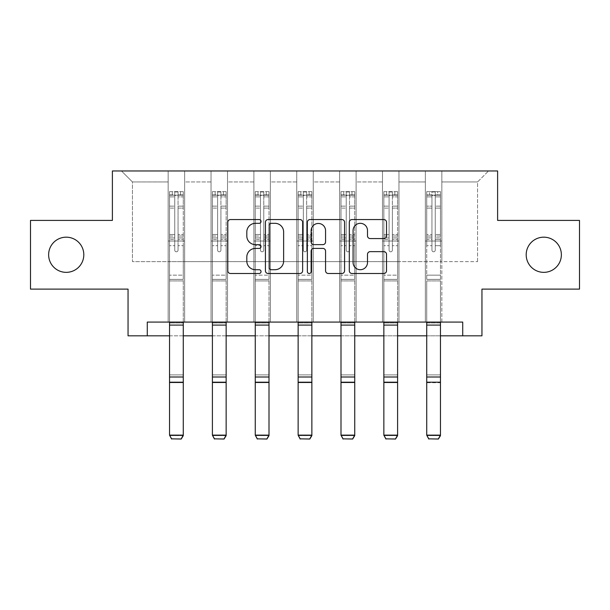 <?xml version="1.0" encoding="UTF-8"?>
<svg xmlns="http://www.w3.org/2000/svg" width="610" height="610" viewBox="0 0 610 610"><rect width="100%" height="100%" fill="white"/><g stroke="black" fill="none" stroke-linecap="round" stroke-linejoin="round"><path stroke-width="0.46" stroke-dasharray="3.05 2.29" d="M261.034 221.438A1.891 1.891 0 0 0 259.151 219.547L230.496 219.547A2.699 2.699 0 0 0 227.797 222.246L227.797 270.794A2.699 2.699 0 0 0 230.496 273.493L259.151 273.493A1.891 1.891 0 0 0 261.034 271.602A1.891 1.891 0 0 0 259.151 269.712L255.437 269.712A8.631 8.631 0 0 1 246.814 261.088L246.814 257.039A8.631 8.631 0 0 1 255.437 248.407L259.151 248.407A1.891 1.891 0 0 0 261.034 246.516A1.891 1.891 0 0 0 259.151 244.633L255.437 244.633A8.631 8.631 0 0 1 246.814 236.001L246.814 231.952A8.631 8.631 0 0 1 255.437 223.321L259.151 223.321A1.891 1.891 0 0 0 261.034 221.438M526.194 254.766A17.583 17.583 0 0 0 543.777 272.35A17.583 17.583 0 0 0 561.368 254.766A17.583 17.583 0 0 0 543.777 237.176A17.583 17.583 0 0 0 526.194 254.766M48.632 254.766A17.583 17.583 0 0 0 66.223 272.35A17.583 17.583 0 0 0 83.806 254.766A17.583 17.583 0 0 0 66.223 237.176A17.583 17.583 0 0 0 48.632 254.766M579.5 220.416L579.5 289.11L481.953 289.11L481.953 335.82L128.047 335.82L128.047 289.11L30.5 289.11L30.5 220.416L112.385 220.416L112.385 170.96L497.615 170.96L497.615 220.416L579.5 220.416M425.353 170.96L488.549 170.96L441.838 170.96L441.838 261.629L477.561 261.629L441.838 261.629L441.838 181.948L477.561 181.948L441.838 181.948L441.838 170.96L441.838 322.08L425.353 322.08L441.838 322.08L425.353 322.08L441.838 322.08L441.838 170.96L398.97 170.96L425.353 170.96L425.353 261.629L398.97 261.629L425.353 261.629L425.353 181.948L398.97 181.948L398.97 261.629L398.97 181.948L425.353 181.948L425.353 170.96L425.353 322.08L425.353 241.026L425.353 261.629L441.838 261.629L425.353 261.629L425.353 241.026L441.838 241.026L425.353 241.026L425.353 322.08L425.353 170.96M382.485 170.96L398.97 170.96L398.97 322.08L382.485 322.08L398.97 322.08L382.485 322.08L398.97 322.08L398.97 170.96L356.11 170.96L382.485 170.96L382.485 261.629L356.11 261.629L382.485 261.629L382.485 181.948L356.11 181.948L356.11 261.629L356.11 181.948L382.485 181.948L382.485 170.96L382.485 322.08L382.485 241.026L382.485 261.629L398.97 261.629L382.485 261.629L382.485 241.026L398.97 241.026L382.485 241.026L382.485 322.08L382.485 170.96M339.625 170.96L356.11 170.96L356.11 322.08L339.625 322.08L356.11 322.08L339.625 322.08L356.11 322.08L356.11 170.96L313.243 170.96L339.625 170.96L339.625 261.629L313.243 261.629L339.625 261.629L339.625 181.948L313.243 181.948L313.243 261.629L313.243 181.948L339.625 181.948L339.625 170.96L339.625 322.08L339.625 241.026L339.625 261.629L356.11 261.629L339.625 261.629L339.625 241.026L356.11 241.026L339.625 241.026L339.625 322.08L339.625 170.96M296.757 170.96L313.243 170.96L313.243 322.08L296.757 322.08L313.243 322.08L296.757 322.08L313.243 322.08L313.243 170.96L270.375 170.96L296.757 170.96L296.757 261.629L270.375 261.629L296.757 261.629L296.757 181.948L270.375 181.948L270.375 261.629L270.375 181.948L296.757 181.948L296.757 170.96L296.757 322.08L296.757 241.026L296.757 261.629L313.243 261.629L296.757 261.629L296.757 241.026L313.243 241.026L296.757 241.026L296.757 322.08L296.757 170.96M253.89 170.96L270.375 170.96L270.375 322.08L253.89 322.08L270.375 322.08L253.89 322.08L270.375 322.08L270.375 170.96L227.515 170.96L253.89 170.96L253.89 261.629L227.515 261.629L253.89 261.629L253.89 181.948L227.515 181.948L227.515 261.629L227.515 181.948L253.89 181.948L253.89 170.96L253.89 322.08L253.89 241.026L253.89 261.629L270.375 261.629L253.89 261.629L253.89 241.026L270.375 241.026L253.89 241.026L253.89 322.08L253.89 170.96M211.029 170.96L227.515 170.96L227.515 322.08L211.029 322.08L227.515 322.08L211.029 322.08L227.515 322.08L227.515 170.96L184.647 170.96L211.029 170.96L211.029 261.629L184.647 261.629L211.029 261.629L211.029 181.948L184.647 181.948L184.647 261.629L184.647 181.948L211.029 181.948L211.029 170.96L211.029 322.08L211.029 241.026L211.029 261.629L227.515 261.629L211.029 261.629L211.029 241.026L227.515 241.026L211.029 241.026L211.029 322.08L211.029 170.96M168.162 170.96L184.647 170.96L184.647 322.08L168.162 322.08L184.647 322.08L168.162 322.08L184.647 322.08L184.647 170.96L121.451 170.96L168.162 170.96L168.162 261.629L132.439 261.629L132.439 181.948L168.162 181.948L132.439 181.948L121.451 170.96L132.439 181.948L132.439 261.629L168.162 261.629L168.162 170.96L168.162 322.08L168.162 170.96M147.277 335.82L147.277 322.08L147.277 335.82L147.277 322.08L462.723 322.08L147.277 322.08L462.723 322.08L462.723 335.82M169.534 335.82L183.274 335.82M212.402 335.82L226.142 335.82M255.262 335.82L269.002 335.82M298.13 335.82L311.87 335.82M340.998 335.82L354.738 335.82M383.858 335.82L397.598 335.82M426.725 335.82L440.466 335.82M477.561 261.629L477.561 181.948L488.549 170.96L477.561 181.948L477.561 261.629M168.162 261.629L184.647 261.629L184.647 241.026L184.647 322.08L184.647 241.026L184.647 261.629L168.162 261.629L168.162 241.026L184.647 241.026L168.162 241.026L168.162 322.08L168.162 261.629M168.162 241.026L184.647 241.026L168.162 241.026M211.029 241.026L227.515 241.026L211.029 241.026M253.89 241.026L270.375 241.026L253.89 241.026M296.757 241.026L313.243 241.026L296.757 241.026M339.625 241.026L356.11 241.026L339.625 241.026M382.485 241.026L398.97 241.026L382.485 241.026M425.353 241.026L441.838 241.026L425.353 241.026M302.636 270.794L302.636 222.246A2.699 2.699 0 0 0 299.945 219.547L268.118 219.547A2.699 2.699 0 0 0 265.419 222.246L265.419 270.794A2.699 2.699 0 0 0 268.118 273.493L299.945 273.493A2.699 2.699 0 0 0 302.636 270.794M271.084 223.321A1.891 1.891 0 0 0 269.193 225.212L269.193 267.828A1.891 1.891 0 0 0 271.084 269.712L274.996 269.712A8.631 8.631 0 0 0 283.627 261.088L283.627 231.952A8.631 8.631 0 0 0 274.996 223.321L271.084 223.321M310.055 219.547L341.882 219.547A2.699 2.699 0 0 1 344.581 222.246L344.581 270.794A2.699 2.699 0 0 1 341.882 273.493L328.264 273.493A2.699 2.699 0 0 1 325.565 270.794L325.565 251.106A2.699 2.699 0 0 0 322.865 248.407L313.83 248.407A2.699 2.699 0 0 0 311.138 251.106L311.138 271.602A1.891 1.891 0 0 1 309.247 273.493A1.891 1.891 0 0 1 307.364 271.602L307.364 222.246A2.699 2.699 0 0 1 310.055 219.547M325.565 230.671A7.213 7.213 0 0 0 318.351 223.458A7.213 7.213 0 0 0 311.138 230.671L311.138 241.934A2.699 2.699 0 0 0 313.83 244.633L322.865 244.633A2.699 2.699 0 0 0 325.565 241.934L325.565 230.671M370.201 238.563L383.82 238.563A2.699 2.699 0 0 0 386.519 235.864L386.519 222.246A2.699 2.699 0 0 0 383.82 219.547L352 219.547A2.699 2.699 0 0 0 349.301 222.246L349.301 270.794A2.699 2.699 0 0 0 352 273.493L383.82 273.493A2.699 2.699 0 0 0 386.519 270.794L386.519 254.339A2.699 2.699 0 0 0 383.82 251.648L370.201 251.648A2.699 2.699 0 0 0 367.502 254.339L367.502 262.498A7.213 7.213 0 0 1 360.289 269.712A7.213 7.213 0 0 1 353.076 262.498L353.076 230.542A7.213 7.213 0 0 1 360.289 223.321A7.213 7.213 0 0 1 367.502 230.542L367.502 235.864A2.699 2.699 0 0 0 370.201 238.563M174.757 250.146A1.647 1.647 0 0 0 176.404 251.793A1.647 1.647 0 0 1 174.757 250.146L174.757 245.693L174.757 250.146A1.647 1.647 0 0 0 176.404 251.793A1.647 1.647 0 0 0 178.051 250.146A1.647 1.647 0 0 1 176.404 251.793A1.647 1.647 0 0 0 178.051 250.146L178.051 245.693L178.051 250.146A1.647 1.647 0 0 1 176.404 251.793A1.647 1.647 0 0 1 174.757 250.146L174.757 237.915L174.757 250.146M169.534 322.08L169.534 245.693L169.534 275.148L169.534 245.693L174.757 245.693L169.534 245.693L174.757 245.693L169.534 245.693L169.534 236.032L174.757 236.032L174.757 245.693L174.757 236.032L169.534 236.032L169.534 234.469L174.757 234.469L169.534 234.469L169.534 208.094L174.757 208.094L169.534 208.094L169.534 196.87L174.757 196.87L169.534 196.87L169.534 195.192L169.534 245.693L169.534 239.471L174.757 239.471L169.534 239.471L169.534 237.915L174.757 237.915L169.534 237.915L169.534 206.134L174.757 206.134L174.757 237.915L174.757 206.134L169.534 206.134L169.534 194.91L174.757 194.91L174.757 206.134L174.757 191.959L174.757 195.917L174.757 191.959L178.051 191.959L178.051 195.917C176.961 194.956 175.855 194.956 174.757 195.917L174.757 236.032L174.757 195.917C175.855 194.956 176.953 194.956 178.051 195.917L178.051 237.915L178.051 191.959L174.757 191.959L174.757 194.91L169.534 194.91L169.534 191.624L172.287 191.616L172.287 195.192L169.534 195.192L169.534 191.624L169.534 195.192L180.529 195.192L172.287 195.192L172.287 191.616L183.206 191.616L180.529 191.616L180.529 195.192L183.274 195.192L183.274 191.624L169.534 191.624L169.534 435.632L169.534 275.148L169.534 322.141L183.274 322.141L183.274 435.136L169.534 435.136L171.601 438.842L181.216 438.842L171.601 438.842M183.274 322.08L183.274 245.693L178.051 245.693L183.274 245.693L178.051 245.693L183.274 245.693L183.274 239.471L178.051 239.471L183.274 239.471L183.274 237.915L178.051 237.915L183.274 237.915L183.274 206.134L178.051 206.134L183.274 206.134L183.274 194.91L178.051 194.91L183.274 194.91L183.274 191.624L183.274 245.693L183.274 236.032L178.051 236.032L183.274 236.032L183.274 234.469L178.051 234.469L183.274 234.469L183.274 208.094L178.051 208.094L178.051 250.146L178.051 208.094L183.274 208.094L183.274 196.87L178.051 196.87L178.051 208.094L178.051 196.87L183.274 196.87L183.274 195.192L169.603 195.192L183.206 195.192L180.529 195.192L180.529 191.616L183.274 191.624L183.274 322.141L183.274 280.92L169.534 280.92L183.274 280.92L183.274 275.148L169.534 275.148L183.274 275.148L183.274 245.693L183.274 322.141L169.534 322.141L183.274 322.141L183.274 322.98L183.274 322.141M171.601 439.04L169.534 435.632L183.274 435.632L183.274 322.98L169.534 322.98L169.534 322.141M181.216 439.04L183.274 435.632L181.216 438.842M183.274 435.632L183.274 322.98L169.534 322.98L169.534 374.891L183.274 374.891L169.534 374.891L169.534 382.699L183.274 382.699L169.534 382.699L169.534 435.632L183.274 435.632M217.625 250.146A1.647 1.647 0 0 0 219.272 251.793A1.647 1.647 0 0 1 217.625 250.146L217.625 245.693L217.625 250.146A1.647 1.647 0 0 0 219.272 251.793A1.647 1.647 0 0 0 220.919 250.146A1.647 1.647 0 0 1 219.272 251.793A1.647 1.647 0 0 0 220.919 250.146L220.919 245.693L220.919 250.146A1.647 1.647 0 0 1 219.272 251.793A1.647 1.647 0 0 1 217.625 250.146L217.625 237.915L217.625 250.146M212.402 322.08L212.402 245.693L212.402 275.148L212.402 245.693L217.625 245.693L212.402 245.693L217.625 245.693L212.402 245.693L212.402 236.032L217.625 236.032L217.625 245.693L217.625 236.032L212.402 236.032L212.402 234.469L217.625 234.469L212.402 234.469L212.402 208.094L217.625 208.094L212.402 208.094L212.402 196.87L217.625 196.87L212.402 196.87L212.402 195.192L212.402 245.693L212.402 239.471L217.625 239.471L212.402 239.471L212.402 237.915L217.625 237.915L212.402 237.915L212.402 206.134L217.625 206.134L217.625 237.915L217.625 206.134L212.402 206.134L212.402 194.91L217.625 194.91L217.625 206.134L217.625 191.959L217.625 195.917L217.625 191.959L220.919 191.959L220.919 195.917C219.821 194.956 218.723 194.956 217.625 195.917L217.625 236.032L217.625 195.917C218.715 194.956 219.813 194.956 220.919 195.917L220.919 237.915L220.919 191.959L217.625 191.959L217.625 194.91L212.402 194.91L212.402 191.624L215.147 191.616L215.147 195.192L212.402 195.192L212.402 191.624L212.402 195.192L223.39 195.192L215.147 195.192L215.147 191.616L226.074 191.616L223.39 191.616L223.39 195.192L226.142 195.192L226.142 191.624L212.402 191.624L212.402 435.632L212.402 275.148L212.402 322.141L226.142 322.141L226.142 435.136L212.402 435.136L214.461 438.842L224.076 438.842L214.461 438.842M226.142 322.08L226.142 245.693L220.919 245.693L226.142 245.693L220.919 245.693L226.142 245.693L226.142 239.471L220.919 239.471L226.142 239.471L226.142 237.915L220.919 237.915L226.142 237.915L226.142 206.134L220.919 206.134L226.142 206.134L226.142 194.91L220.919 194.91L226.142 194.91L226.142 191.624L226.142 245.693L226.142 236.032L220.919 236.032L226.142 236.032L226.142 234.469L220.919 234.469L226.142 234.469L226.142 208.094L220.919 208.094L220.919 250.146L220.919 208.094L226.142 208.094L226.142 196.87L220.919 196.87L220.919 208.094L220.919 196.87L226.142 196.87L226.142 195.192L212.471 195.192L226.074 195.192L223.39 195.192L223.39 191.616L226.142 191.624L226.142 322.141L226.142 280.92L212.402 280.92L226.142 280.92L226.142 275.148L212.402 275.148L226.142 275.148L226.142 245.693L226.142 322.141L212.402 322.141L226.142 322.141L226.142 322.98L226.142 322.141M214.461 439.04L212.402 435.632L226.142 435.632L226.142 322.98L212.402 322.98L212.402 322.141M224.076 439.04L226.142 435.632L224.076 438.842M260.485 250.146A1.647 1.647 0 0 0 262.132 251.793A1.647 1.647 0 0 1 260.485 250.146L260.485 245.693L260.485 250.146A1.647 1.647 0 0 0 262.132 251.793A1.647 1.647 0 0 0 263.787 250.146A1.647 1.647 0 0 1 262.132 251.793A1.647 1.647 0 0 0 263.787 250.146L263.787 245.693L263.787 250.146A1.647 1.647 0 0 1 262.132 251.793A1.647 1.647 0 0 1 260.485 250.146L260.485 237.915L260.485 250.146M255.262 322.08L255.262 245.693L255.262 275.148L255.262 245.693L260.485 245.693L255.262 245.693L260.485 245.693L255.262 245.693L255.262 236.032L260.485 236.032L260.485 245.693L260.485 236.032L255.262 236.032L255.262 234.469L260.485 234.469L255.262 234.469L255.262 208.094L260.485 208.094L255.262 208.094L255.262 196.87L260.485 196.87L255.262 196.87L255.262 195.192L255.262 245.693L255.262 239.471L260.485 239.471L255.262 239.471L255.262 237.915L260.485 237.915L255.262 237.915L255.262 206.134L260.485 206.134L260.485 237.915L260.485 206.134L255.262 206.134L255.262 194.91L260.485 194.91L260.485 206.134L260.485 191.959L260.485 195.917L260.485 191.959L263.787 191.959L263.787 195.917C262.689 194.956 261.591 194.956 260.485 195.917L260.485 236.032L260.485 195.917C261.583 194.956 262.681 194.956 263.787 195.917L263.787 237.915L263.787 191.959L260.485 191.959L260.485 194.91L255.262 194.91L255.262 191.624L258.015 191.616L258.015 195.192L255.262 195.192L255.262 191.624L255.262 195.192L266.257 195.192L258.015 195.192L258.015 191.616L268.934 191.616L266.257 191.616L266.257 195.192L269.002 195.192L269.002 191.624L255.262 191.624L255.262 435.632L255.262 275.148L255.262 322.141L269.002 322.141L269.002 435.136L255.262 435.136L257.329 438.842L266.944 438.842L257.329 438.842M269.002 322.08L269.002 245.693L263.787 245.693L269.002 245.693L263.787 245.693L269.002 245.693L269.002 239.471L263.787 239.471L269.002 239.471L269.002 237.915L263.787 237.915L269.002 237.915L269.002 206.134L263.787 206.134L269.002 206.134L269.002 194.91L263.787 194.91L269.002 194.91L269.002 191.624L269.002 245.693L269.002 236.032L263.787 236.032L269.002 236.032L269.002 234.469L263.787 234.469L269.002 234.469L269.002 208.094L263.787 208.094L263.787 250.146L263.787 208.094L269.002 208.094L269.002 196.87L263.787 196.87L263.787 208.094L263.787 196.87L269.002 196.87L269.002 195.192L255.331 195.192L268.934 195.192L266.257 195.192L266.257 191.616L269.002 191.624L269.002 322.141L269.002 280.92L255.262 280.92L269.002 280.92L269.002 275.148L255.262 275.148L269.002 275.148L269.002 245.693L269.002 322.141L255.262 322.141L269.002 322.141L269.002 322.98L269.002 322.141M257.329 439.04L255.262 435.632L269.002 435.632L269.002 322.98L255.262 322.98L255.262 322.141M266.944 439.04L269.002 435.632L266.944 438.842M226.142 435.632L226.142 322.98L212.402 322.98L212.402 374.891L226.142 374.891L212.402 374.891L212.402 382.699L226.142 382.699L212.402 382.699L212.402 435.632L226.142 435.632M269.002 435.632L269.002 322.98L255.262 322.98L255.262 374.891L269.002 374.891L255.262 374.891L255.262 382.699L269.002 382.699L255.262 382.699L255.262 435.632L269.002 435.632M303.353 250.146A1.647 1.647 0 0 0 305 251.793A1.647 1.647 0 0 1 303.353 250.146L303.353 245.693L303.353 250.146A1.647 1.647 0 0 0 305 251.793A1.647 1.647 0 0 0 306.647 250.146A1.647 1.647 0 0 1 305 251.793A1.647 1.647 0 0 0 306.647 250.146L306.647 245.693L306.647 250.146A1.647 1.647 0 0 1 305 251.793A1.647 1.647 0 0 1 303.353 250.146L303.353 237.915L303.353 250.146M298.13 322.08L298.13 245.693L298.13 275.148L298.13 245.693L303.353 245.693L298.13 245.693L303.353 245.693L298.13 245.693L298.13 236.032L303.353 236.032L303.353 245.693L303.353 236.032L298.13 236.032L298.13 234.469L303.353 234.469L298.13 234.469L298.13 208.094L303.353 208.094L298.13 208.094L298.13 196.87L303.353 196.87L298.13 196.87L298.13 195.192L298.13 245.693L298.13 239.471L303.353 239.471L298.13 239.471L298.13 237.915L303.353 237.915L298.13 237.915L298.13 206.134L303.353 206.134L303.353 237.915L303.353 206.134L298.13 206.134L298.13 194.91L303.353 194.91L303.353 206.134L303.353 191.959L303.353 195.917L303.353 191.959L306.647 191.959L306.647 195.917C305.549 194.956 304.451 194.956 303.353 195.917L303.353 236.032L303.353 195.917C304.451 194.956 305.549 194.956 306.647 195.917L306.647 237.915L306.647 191.959L303.353 191.959L303.353 194.91L298.13 194.91L298.13 191.624L300.875 191.616L300.875 195.192L298.13 195.192L298.13 191.624L298.13 195.192L309.125 195.192L300.875 195.192L300.875 191.616L311.801 191.616L309.125 191.616L309.125 195.192L311.87 195.192L311.87 191.624L298.13 191.624L298.13 435.632L298.13 275.148L298.13 322.141L311.87 322.141L311.87 435.136L298.13 435.136L300.189 438.842L309.811 438.842L300.189 438.842M311.87 322.08L311.87 245.693L306.647 245.693L311.87 245.693L306.647 245.693L311.87 245.693L311.87 239.471L306.647 239.471L311.87 239.471L311.87 237.915L306.647 237.915L311.87 237.915L311.87 206.134L306.647 206.134L311.87 206.134L311.87 194.91L306.647 194.91L311.87 194.91L311.87 191.624L311.87 245.693L311.87 236.032L306.647 236.032L311.87 236.032L311.87 234.469L306.647 234.469L311.87 234.469L311.87 208.094L306.647 208.094L306.647 250.146L306.647 208.094L311.87 208.094L311.87 196.87L306.647 196.87L306.647 208.094L306.647 196.87L311.87 196.87L311.87 195.192L298.198 195.192L311.801 195.192L309.125 195.192L309.125 191.616L311.87 191.624L311.87 322.141L311.87 280.92L298.13 280.92L311.87 280.92L311.87 275.148L298.13 275.148L311.87 275.148L311.87 245.693L311.87 322.141L298.13 322.141L311.87 322.141L311.87 322.98L311.87 322.141M300.189 439.04L298.13 435.632L311.87 435.632L311.87 322.98L298.13 322.98L298.13 322.141M309.811 439.04L311.87 435.632L309.811 438.842M346.213 250.146A1.647 1.647 0 0 0 347.868 251.793A1.647 1.647 0 0 1 346.213 250.146L346.213 245.693L346.213 250.146A1.647 1.647 0 0 0 347.868 251.793A1.647 1.647 0 0 0 349.515 250.146A1.647 1.647 0 0 1 347.868 251.793A1.647 1.647 0 0 0 349.515 250.146L349.515 245.693L349.515 250.146A1.647 1.647 0 0 1 347.868 251.793A1.647 1.647 0 0 1 346.213 250.146L346.213 237.915L346.213 250.146M340.998 322.08L340.998 245.693L340.998 275.148L340.998 245.693L346.213 245.693L340.998 245.693L346.213 245.693L340.998 245.693L340.998 236.032L346.213 236.032L346.213 245.693L346.213 236.032L340.998 236.032L340.998 234.469L346.213 234.469L340.998 234.469L340.998 208.094L346.213 208.094L340.998 208.094L340.998 196.87L346.213 196.87L340.998 196.87L340.998 195.192L340.998 245.693L340.998 239.471L346.213 239.471L340.998 239.471L340.998 237.915L346.213 237.915L340.998 237.915L340.998 206.134L346.213 206.134L346.213 237.915L346.213 206.134L340.998 206.134L340.998 194.91L346.213 194.91L346.213 206.134L346.213 191.959L346.213 195.917L346.213 191.959L349.515 191.959L349.515 195.917C348.417 194.956 347.319 194.956 346.213 195.917L346.213 236.032L346.213 195.917C347.311 194.956 348.409 194.956 349.515 195.917L349.515 237.915L349.515 191.959L346.213 191.959L346.213 194.91L340.998 194.91L340.998 191.624L343.743 191.616L343.743 195.192L340.998 195.192L340.998 191.624L340.998 195.192L351.985 195.192L343.743 195.192L343.743 191.616L354.669 191.616L351.985 191.616L351.985 195.192L354.738 195.192L354.738 191.624L340.998 191.624L340.998 435.632L340.998 275.148L340.998 322.141L354.738 322.141L354.738 435.136L340.998 435.136L343.056 438.842L352.671 438.842L343.056 438.842M354.738 322.08L354.738 245.693L349.515 245.693L354.738 245.693L349.515 245.693L354.738 245.693L354.738 239.471L349.515 239.471L354.738 239.471L354.738 237.915L349.515 237.915L354.738 237.915L354.738 206.134L349.515 206.134L354.738 206.134L354.738 194.91L349.515 194.91L354.738 194.91L354.738 191.624L354.738 245.693L354.738 236.032L349.515 236.032L354.738 236.032L354.738 234.469L349.515 234.469L354.738 234.469L354.738 208.094L349.515 208.094L349.515 250.146L349.515 208.094L354.738 208.094L354.738 196.87L349.515 196.87L349.515 208.094L349.515 196.87L354.738 196.87L354.738 195.192L341.066 195.192L354.669 195.192L351.985 195.192L351.985 191.616L354.738 191.624L354.738 322.141L354.738 280.92L340.998 280.92L354.738 280.92L354.738 275.148L340.998 275.148L354.738 275.148L354.738 245.693L354.738 322.141L340.998 322.141L354.738 322.141L354.738 322.98L354.738 322.141M343.056 439.04L340.998 435.632L354.738 435.632L354.738 322.98L340.998 322.98L340.998 322.141M352.671 439.04L354.738 435.632L352.671 438.842M389.081 250.146A1.647 1.647 0 0 0 390.728 251.793A1.647 1.647 0 0 1 389.081 250.146L389.081 245.693L389.081 250.146A1.647 1.647 0 0 0 390.728 251.793A1.647 1.647 0 0 0 392.375 250.146A1.647 1.647 0 0 1 390.728 251.793A1.647 1.647 0 0 0 392.375 250.146L392.375 245.693L392.375 250.146A1.647 1.647 0 0 1 390.728 251.793A1.647 1.647 0 0 1 389.081 250.146L389.081 237.915L389.081 250.146M383.858 322.08L383.858 245.693L383.858 275.148L383.858 245.693L389.081 245.693L383.858 245.693L389.081 245.693L383.858 245.693L383.858 236.032L389.081 236.032L389.081 245.693L389.081 236.032L383.858 236.032L383.858 234.469L389.081 234.469L383.858 234.469L383.858 208.094L389.081 208.094L383.858 208.094L383.858 196.87L389.081 196.87L383.858 196.87L383.858 195.192L383.858 245.693L383.858 239.471L389.081 239.471L383.858 239.471L383.858 237.915L389.081 237.915L383.858 237.915L383.858 206.134L389.081 206.134L389.081 237.915L389.081 206.134L383.858 206.134L383.858 194.91L389.081 194.91L389.081 206.134L389.081 191.959L389.081 195.917L389.081 191.959L392.375 191.959L392.375 195.917C391.284 194.956 390.187 194.956 389.081 195.917L389.081 236.032L389.081 195.917C390.179 194.956 391.277 194.956 392.375 195.917L392.375 237.915L392.375 191.959L389.081 191.959L389.081 194.91L383.858 194.91L383.858 191.624L386.61 191.616L386.61 195.192L383.858 195.192L383.858 191.624L383.858 195.192L394.853 195.192L386.61 195.192L386.61 191.616L397.529 191.616L394.853 191.616L394.853 195.192L397.598 195.192L397.598 191.624L383.858 191.624L383.858 435.632L383.858 275.148L383.858 322.141L397.598 322.141L397.598 435.136L383.858 435.136L385.924 438.842L395.539 438.842L385.924 438.842M397.598 322.08L397.598 245.693L392.375 245.693L397.598 245.693L392.375 245.693L397.598 245.693L397.598 239.471L392.375 239.471L397.598 239.471L397.598 237.915L392.375 237.915L397.598 237.915L397.598 206.134L392.375 206.134L397.598 206.134L397.598 194.91L392.375 194.91L397.598 194.91L397.598 191.624L397.598 245.693L397.598 236.032L392.375 236.032L397.598 236.032L397.598 234.469L392.375 234.469L397.598 234.469L397.598 208.094L392.375 208.094L392.375 250.146L392.375 208.094L397.598 208.094L397.598 196.87L392.375 196.87L392.375 208.094L392.375 196.87L397.598 196.87L397.598 195.192L383.926 195.192L397.529 195.192L394.853 195.192L394.853 191.616L397.598 191.624L397.598 322.141L397.598 280.92L383.858 280.92L397.598 280.92L397.598 275.148L383.858 275.148L397.598 275.148L397.598 245.693L397.598 322.141L383.858 322.141L397.598 322.141L397.598 322.98L397.598 322.141M385.924 439.04L383.858 435.632L397.598 435.632L397.598 322.98L383.858 322.98L383.858 322.141M395.539 439.04L397.598 435.632L395.539 438.842M311.87 435.632L311.87 322.98L298.13 322.98L298.13 374.891L311.87 374.891L298.13 374.891L298.13 382.699L311.87 382.699L298.13 382.699L298.13 435.632L311.87 435.632M354.738 435.632L354.738 322.98L340.998 322.98L340.998 374.891L354.738 374.891L340.998 374.891L340.998 382.699L354.738 382.699L340.998 382.699L340.998 435.632L354.738 435.632M397.598 435.632L397.598 322.98L383.858 322.98L383.858 374.891L397.598 374.891L383.858 374.891L383.858 382.699L397.598 382.699L383.858 382.699L383.858 435.632L397.598 435.632M435.243 250.146A1.647 1.647 0 0 1 433.596 251.793A1.647 1.647 0 0 0 435.243 250.146L435.243 245.693L435.243 250.146A1.647 1.647 0 0 1 433.596 251.793A1.647 1.647 0 0 1 431.949 250.146A1.647 1.647 0 0 0 433.596 251.793A1.647 1.647 0 0 1 431.949 250.146L431.949 245.693L431.949 250.146A1.647 1.647 0 0 0 433.596 251.793A1.647 1.647 0 0 0 435.243 250.146L435.243 237.915L435.243 250.146M426.725 322.08L426.725 245.693L431.949 245.693L426.725 245.693L431.949 245.693L426.725 245.693L426.725 236.032L431.949 236.032L426.725 236.032L426.725 234.469L431.949 234.469L426.725 234.469L426.725 208.094L431.949 208.094L431.949 250.146L431.949 208.094L426.725 208.094L426.725 196.87L431.949 196.87L431.949 208.094L431.949 196.87L426.725 196.87L426.725 195.192L426.725 245.693L426.725 239.471L431.949 239.471L431.949 245.693L431.949 239.471L426.725 239.471L426.725 237.915L431.949 237.915L431.949 239.471L431.949 237.915L426.725 237.915L426.725 206.134L431.949 206.134L426.725 206.134L426.725 194.91L431.949 194.91L426.725 194.91L426.725 191.624L426.725 195.192L440.397 195.192L426.794 195.192L429.47 195.192L429.47 191.616L426.725 191.624L426.725 435.632L426.725 382.699L440.466 382.699L440.466 435.632L426.725 435.632L440.466 435.632L440.466 245.693L435.243 245.693L440.466 245.693L435.243 245.693L440.466 245.693L440.466 236.032L435.243 236.032L435.243 245.693L435.243 236.032L440.466 236.032L440.466 234.469L435.243 234.469L440.466 234.469L440.466 208.094L435.243 208.094L440.466 208.094L440.466 196.87L435.243 196.87L440.466 196.87L440.466 195.192L440.466 245.693L440.466 239.471L435.243 239.471L440.466 239.471L440.466 237.915L435.243 237.915L440.466 237.915L440.466 206.134L435.243 206.134L435.243 237.915L435.243 206.134L440.466 206.134L440.466 194.91L435.243 194.91L435.243 206.134L435.243 191.959L435.243 195.917L435.243 191.959L431.949 191.959L431.949 195.917C433.039 194.956 434.145 194.956 435.243 195.917L435.243 236.032L435.243 195.917C434.145 194.956 433.047 194.956 431.949 195.917L431.949 237.915L431.949 191.959L435.243 191.959L435.243 194.91L440.466 194.91L440.466 191.624L437.713 191.616L437.713 195.192L440.466 195.192L440.466 191.624L440.466 195.192L429.47 195.192L437.713 195.192L437.713 191.616L426.794 191.616L429.47 191.616L429.47 195.192L426.725 195.192L426.725 191.624L440.466 191.624L440.466 322.08M428.784 439.04L426.725 435.632L426.725 280.92L440.466 280.92L440.466 435.136L426.725 435.136L428.784 438.842L438.399 438.842L428.784 438.842M440.466 322.141L440.466 245.693L440.466 280.92L426.725 280.92L426.725 322.141L440.466 322.141L426.725 322.141L440.466 322.141L440.466 322.98L426.725 322.98L426.725 322.141M426.725 382.699L426.725 322.98L440.466 322.98L440.466 374.891L426.725 374.891L440.466 374.891L440.466 382.699L426.725 382.699M438.399 439.04L440.466 435.632L438.399 438.842M183.274 279.372L169.534 279.372L183.274 279.372M169.534 377.003L183.274 377.003M169.534 382.203L183.274 382.203M169.534 325.092L183.274 325.092M226.142 279.372L212.402 279.372L226.142 279.372M212.402 377.003L226.142 377.003M212.402 382.203L226.142 382.203M212.402 325.092L226.142 325.092M269.002 279.372L255.262 279.372L269.002 279.372M255.262 377.003L269.002 377.003M255.262 382.203L269.002 382.203M255.262 325.092L269.002 325.092M311.87 279.372L298.13 279.372L311.87 279.372M298.13 377.003L311.87 377.003M298.13 382.203L311.87 382.203M298.13 325.092L311.87 325.092M354.738 279.372L340.998 279.372L354.738 279.372M340.998 377.003L354.738 377.003M340.998 382.203L354.738 382.203M340.998 325.092L354.738 325.092M397.598 279.372L383.858 279.372L397.598 279.372M383.858 377.003L397.598 377.003M383.858 382.203L397.598 382.203M383.858 325.092L397.598 325.092M426.725 275.148L440.466 275.148L426.725 275.148M426.725 279.372L440.466 279.372L426.725 279.372M426.725 377.003L440.466 377.003M426.725 382.203L440.466 382.203M426.725 325.092L440.466 325.092"/><path stroke-width="0.91" d="M261.034 221.438A1.891 1.891 0 0 0 259.151 219.547L230.496 219.547A2.699 2.699 0 0 0 227.797 222.246L227.797 270.794A2.699 2.699 0 0 0 230.496 273.493L259.151 273.493A1.891 1.891 0 0 0 261.034 271.602A1.891 1.891 0 0 0 259.151 269.712L255.437 269.712A8.631 8.631 0 0 1 246.814 261.088L246.814 257.039A8.631 8.631 0 0 1 255.437 248.407L259.151 248.407A1.891 1.891 0 0 0 261.034 246.516A1.891 1.891 0 0 0 259.151 244.633L255.437 244.633A8.631 8.631 0 0 1 246.814 236.001L246.814 231.952A8.631 8.631 0 0 1 255.437 223.321L259.151 223.321A1.891 1.891 0 0 0 261.034 221.438M526.194 254.766A17.583 17.583 0 0 0 543.777 272.35A17.583 17.583 0 0 0 561.368 254.766A17.583 17.583 0 0 0 543.777 237.176A17.583 17.583 0 0 0 526.194 254.766M48.632 254.766A17.583 17.583 0 0 0 66.223 272.35A17.583 17.583 0 0 0 83.806 254.766A17.583 17.583 0 0 0 66.223 237.176A17.583 17.583 0 0 0 48.632 254.766M383.82 238.563A2.699 2.699 0 0 0 386.519 235.864L386.519 222.246A2.699 2.699 0 0 0 383.82 219.547L352 219.547A2.699 2.699 0 0 0 349.301 222.246L349.301 270.794A2.699 2.699 0 0 0 352 273.493L383.82 273.493A2.699 2.699 0 0 0 386.519 270.794L386.519 254.339A2.699 2.699 0 0 0 383.82 251.648L370.201 251.648A2.699 2.699 0 0 0 367.502 254.339L367.502 262.498A7.213 7.213 0 0 1 360.289 269.712A7.213 7.213 0 0 1 353.076 262.498L353.076 230.542A7.213 7.213 0 0 1 360.289 223.321A7.213 7.213 0 0 1 367.502 230.542L367.502 235.864A2.699 2.699 0 0 0 370.201 238.563L383.82 238.563M147.277 335.82L147.277 322.08L462.723 322.08L462.723 335.82L481.953 335.82L481.953 289.11L579.5 289.11L579.5 220.416L497.615 220.416L497.615 170.96L112.385 170.96L112.385 220.416L30.5 220.416L30.5 289.11L128.047 289.11L128.047 335.82L169.534 335.82M302.636 222.246A2.699 2.699 0 0 0 299.945 219.547L268.118 219.547A2.699 2.699 0 0 0 265.419 222.246L265.419 270.794A2.699 2.699 0 0 0 268.118 273.493L299.945 273.493A2.699 2.699 0 0 0 302.636 270.794L302.636 222.246M310.055 219.547L341.882 219.547A2.699 2.699 0 0 1 344.581 222.246L344.581 270.794A2.699 2.699 0 0 1 341.882 273.493L328.264 273.493A2.699 2.699 0 0 1 325.565 270.794L325.565 251.106A2.699 2.699 0 0 0 322.865 248.407L313.83 248.407A2.699 2.699 0 0 0 311.138 251.106L311.138 271.602A1.891 1.891 0 0 1 309.247 273.493A1.891 1.891 0 0 1 307.364 271.602L307.364 222.246A2.699 2.699 0 0 1 310.055 219.547M183.274 335.82L212.402 335.82M226.142 335.82L255.262 335.82M269.002 335.82L298.13 335.82M311.87 335.82L340.998 335.82M354.738 335.82L383.858 335.82M397.598 335.82L426.725 335.82M440.466 335.82L462.723 335.82M271.084 223.321A1.891 1.891 0 0 0 269.193 225.212L269.193 267.828A1.891 1.891 0 0 0 271.084 269.712L274.996 269.712A8.631 8.631 0 0 0 283.627 261.088L283.627 231.952A8.631 8.631 0 0 0 274.996 223.321L271.084 223.321M325.565 230.671A7.213 7.213 0 0 0 318.351 223.458A7.213 7.213 0 0 0 311.138 230.671L311.138 241.934A2.699 2.699 0 0 0 313.83 244.633L322.865 244.633A2.699 2.699 0 0 0 325.565 241.934L325.565 230.671M183.274 322.08L183.274 435.632L181.216 439.04L171.601 438.842L181.216 439.04M171.601 439.04L169.534 435.136L183.274 435.136L181.216 438.842M169.534 322.08L169.534 435.136L171.601 438.842M226.142 322.08L226.142 435.632L224.076 439.04L214.461 438.842L224.076 439.04M214.461 439.04L212.402 435.136L226.142 435.136L224.076 438.842M212.402 322.08L212.402 435.136L214.461 438.842M269.002 322.08L269.002 435.632L266.944 439.04L257.329 438.842L266.944 439.04M257.329 439.04L255.262 435.136L269.002 435.136L266.944 438.842M255.262 322.08L255.262 435.136L257.329 438.842M311.87 322.08L311.87 435.632L309.811 439.04L300.189 438.842L309.811 439.04M300.189 439.04L298.13 435.136L311.87 435.136L309.811 438.842M298.13 322.08L298.13 435.136L300.189 438.842M354.738 322.08L354.738 435.632L352.671 439.04L343.056 438.842L352.671 439.04M343.056 439.04L340.998 435.136L354.738 435.136L352.671 438.842M340.998 322.08L340.998 435.136L343.056 438.842M397.598 322.08L397.598 435.632L395.539 439.04L385.924 438.842L395.539 439.04M385.924 439.04L383.858 435.136L397.598 435.136L395.539 438.842M383.858 322.08L383.858 435.136L385.924 438.842M440.466 322.08L440.466 435.632L438.399 439.04L428.784 438.842L438.399 439.04M428.784 439.04L426.725 435.136L440.466 435.136L438.399 438.842M426.725 322.08L426.725 435.136L428.784 438.842M183.274 322.141L169.534 322.141M183.274 377.003L169.534 377.003M183.274 382.203L169.534 382.203M183.274 325.092L169.534 325.092M226.142 322.141L212.402 322.141M226.142 377.003L212.402 377.003M226.142 382.203L212.402 382.203M226.142 325.092L212.402 325.092M269.002 322.141L255.262 322.141M269.002 377.003L255.262 377.003M269.002 382.203L255.262 382.203M269.002 325.092L255.262 325.092M311.87 322.141L298.13 322.141M311.87 377.003L298.13 377.003M311.87 382.203L298.13 382.203M311.87 325.092L298.13 325.092M354.738 322.141L340.998 322.141M354.738 377.003L340.998 377.003M354.738 382.203L340.998 382.203M354.738 325.092L340.998 325.092M397.598 322.141L383.858 322.141M397.598 377.003L383.858 377.003M397.598 382.203L383.858 382.203M397.598 325.092L383.858 325.092M440.466 322.141L426.725 322.141M440.466 377.003L426.725 377.003M440.466 382.203L426.725 382.203M440.466 325.092L426.725 325.092"/></g></svg>
